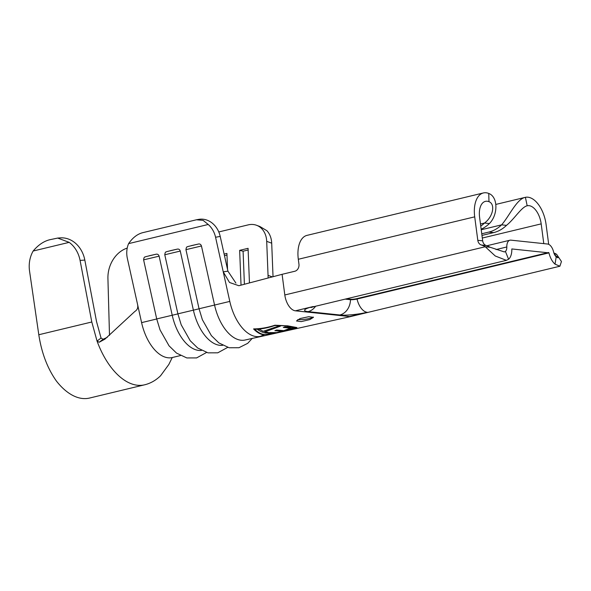 <?xml version="1.0" encoding="UTF-8"?>
<svg xmlns="http://www.w3.org/2000/svg" width="591" height="591" viewBox="0 0 591 591"><rect width="100%" height="100%" fill="white"/><g stroke="black" fill="none" stroke-linecap="round" stroke-linejoin="round"><path stroke-width="0.89" d="M297.738 319.613A8.658 1.381 172.5 0 0 309.706 318.431A8.658 1.381 172.5 0 0 313.282 317.057M309.854 319.583L301.203 321.615L296.49 320.965L300.08 318.549L308.775 316.702L313.466 317.337L309.854 319.583M554.72 254.906L557.934 257.395L557.867 257.802L556.212 256.804A6.612 3.605 -103.5 0 1 553.582 251.921A9.087 4.957 -103.5 0 0 547.562 244.024L510.905 240.153A9.087 4.957 -103.5 0 0 509.944 240.212L486.918 245.753M431.319 278.405L431.91 278.265M426.51 279.565A21.638 3.45 172.5 0 0 432.494 278.324M91.797 321.992L97.042 341.059L101.046 338.045L96.547 321.63L84.823 260.07L80.081 260.432L91.797 321.992L38.799 334.742C41.606 352.99 47.479 368.429 56.411 381.047A67.514 36.797 76.5 0 0 89.573 398.046L144.61 384.807A67.514 36.797 76.5 0 0 144.61 384.807A67.514 36.797 76.5 0 0 145.268 384.638M127.22 248.102A27.696 22.222 -74.4 0 0 107.924 278.524L109.498 335.37M101.046 338.045L103.129 339.278L99.192 342.248L97.042 341.059L97.655 342.706A67.514 36.797 76.5 0 0 102.738 354.068A67.514 36.797 76.5 0 0 144.596 384.815C150.535 383.374 155.869 380.353 160.589 375.743L168.827 364.484L172.24 357.54A39.819 21.704 -103.5 0 1 141.596 322.627L137.637 304.771C138.191 307.748 137.26 309.98 134.844 311.457L104.866 339.19L99.192 342.248M80.081 260.432A27.696 23.13 -94.4 0 0 69.177 242.354L57.689 238.07L60.134 237.885A27.696 23.13 85.6 0 1 84.823 260.07M57.689 238.07L49.578 239.783C43.638 241.305 38.164 245.058 33.155 251.02A27.696 23.13 -94.4 0 0 29.55 271.099L38.799 334.742M69.177 242.354L33.155 251.02M107.244 337.35L102.93 339.323M263.298 334.314L263.35 334.698C260.121 334.262 256.863 332.334 253.569 328.928C260.816 328.81 267.93 327.577 274.918 325.213L287.662 325.833L296.911 327.554L289.427 329.815M264.221 334.705L260.387 336.345A39.819 21.704 76.5 0 1 251.921 335.4A39.819 21.704 76.5 0 1 229.796 301.41L215.567 237.25A21.638 18.136 -100.1 0 0 208.217 224.477L203.119 220.369L196.448 219.778L142.645 232.691C137.304 234.11 132.62 237.759 128.594 243.632L208.217 224.477M553.87 252.955A27.696 22.798 96 0 1 556.619 254.293L561.45 261.517L559.891 266.223L351.12 316.436A15.263 8.318 -103.5 0 1 351.061 316.451A15.263 8.318 -103.5 0 1 349.517 316.532L295.397 310.814A15.263 8.318 -103.5 0 1 284.81 294.961L282.092 274.32L294.791 271.262A6.058 4.987 96 0 0 298.95 264.147L298.307 259.272L474.706 216.845A26.181 14.273 -103.5 0 1 483.372 192.954A26.181 14.273 -103.5 0 1 488.742 193.442C498.191 196.906 498.154 214.873 489.4 223.553A34.625 28.501 96 0 1 481.155 229.212M196.448 219.778L198.783 219.364A21.638 18.136 79.9 0 1 220.214 236.422L227.919 271.158L223.235 271.838L229.507 282.483L238.86 285.719L282.092 274.32M128.594 243.632A21.638 18.136 -100.1 0 0 127.368 258.466L137.637 304.771M156.142 254.211L145.593 256.708C144.972 257.477 144.174 255.888 143.606 259.855L159.119 256.169C158.551 254.588 157.561 253.938 156.142 254.211L148.998 255.814M201.501 350.411A39.819 21.704 -103.5 0 1 172.225 315.254L159.119 256.169M177.307 249.121L166.765 251.618C166.145 252.387 165.34 250.798 164.778 254.758L180.285 251.072C179.716 249.491 178.726 248.841 177.307 249.121L170.171 250.724M222.667 345.321A39.819 21.704 -103.5 0 1 193.39 310.164L180.285 251.072M198.48 244.031L187.931 246.521C187.31 247.289 186.512 245.708 185.943 249.668L201.457 245.982C200.888 244.401 199.891 243.751 198.48 244.031L191.336 245.634M351.069 316.473L245.265 339.98A39.819 21.704 -103.5 0 1 214.563 305.074L201.457 245.982M268.144 277.829L266.696 241.335A21.638 17.043 -69.7 0 0 256.553 225.282A21.638 17.043 -69.7 0 0 248.235 224.868L218.781 231.953M224.129 254.078L226.907 253.413L227.542 269.466M241.032 285.039L239.65 250.348L248.072 248.323L249.454 282.934M256.553 225.282L259.892 226.516L266.873 230.682A21.638 17.043 110.3 0 1 271.697 243.182L273.027 276.566M268.048 275.399L272.133 276.795M226.974 255.076L224.484 255.674M244.401 284.308L243.086 251.205L239.65 250.348M248.139 249.986L243.086 251.205M227.919 271.158L235.89 283.067M496.056 249.565L506.812 246.972A6.612 3.605 -103.5 0 1 505.416 251.434L504.367 251.936L490.146 247.267A27.696 22.798 -84 0 0 486.171 245.501A6.058 4.987 96 0 1 482.684 240.833L479.597 217.362A17.531 9.552 -103.5 0 1 485.396 201.368A17.531 9.552 -103.5 0 1 488.993 201.694C495.332 204.013 493.382 216.498 484.509 223.036L489.4 223.553M480.468 224.004L484.509 223.036A34.625 28.501 96 0 1 480.749 226.139M490.146 247.267L485.255 246.75A27.696 22.798 -84 0 0 481.288 244.984A6.058 4.987 96 0 1 477.801 240.315L474.706 216.845M481.975 235.41L493.692 232.595A34.625 28.501 -84 0 0 506.502 225.363C514.672 218.744 521.558 206.806 527.342 205.749A17.531 9.552 -103.5 0 1 541.186 223.871L543.786 243.625M481.754 233.77L488.809 232.078A34.625 28.501 -84 0 0 501.619 224.846L506.502 225.363M481.229 229.751L501.619 224.846C509.324 216.047 516.726 198.886 525.392 197.32A26.181 14.273 -103.5 0 1 546.069 224.388L548.699 244.356M556.619 254.293L554.292 254.041M505.416 251.434L508.592 259.25A15.263 8.318 -103.5 0 0 511.821 248.951L548.965 252.874L357.038 299.039L356.757 298.662A4.329 0.687 -7.5 0 1 350.781 299.253L346.533 298.802M506.812 246.972A9.087 4.957 -103.5 0 1 509.944 240.212M556.212 256.804L555.03 264.155A15.263 8.318 -103.5 0 1 548.965 252.874M559.891 266.223L555.03 264.155M527.187 205.786L525.392 197.32L495.842 204.42M508.592 259.25L506.391 260.343L495.251 255.984L485.255 246.75L284.81 294.961M488.993 201.694L488.742 193.442M483.372 192.954L306.973 235.381A26.181 14.273 76.5 0 0 298.307 259.272M288.888 329.948L282.793 331.263L293.838 327.584L285.076 326.749L283.303 327.451L290.499 328.131L283.835 330.65L276.647 330.029L274.867 330.694L282.04 331.226L276.625 332.607L269.518 332.607L267.73 333.213L273.98 333.198L270.05 334.085L264.051 334.484C260.993 334.092 257.89 332.371 254.751 329.32C261.532 329.098 268.211 327.835 274.785 325.523L286.923 325.804M254.751 329.32L254.684 328.81M286.967 326.114L295.803 327.754L288.881 329.933M295.803 327.754L295.751 327.355M276.625 332.607L277.378 332.445M268.262 332.43L264.783 331.861L280.37 326.188L278.804 326.003L263.172 331.329L259.508 329.32L257.669 329.534C260.624 331.684 263.556 332.844 266.467 333.021L268.262 332.43M264.783 331.861L264.665 330.96M266.467 333.021L266.356 332.135M290.499 328.131L290.388 327.251M282.04 331.226L281.944 330.495M229.796 301.41L199.049 308.761L185.943 249.668M177.891 313.895L156.711 318.941L143.606 259.855M199.056 308.805L177.884 313.851L164.778 254.758M180.447 355.568L172.299 357.525A39.819 21.704 -103.5 0 1 172.24 357.54M220.214 236.422L215.567 237.25M141.596 322.627L156.718 318.985M271.697 243.182L266.696 241.335M315.601 306.241A15.263 12.566 96 0 1 308.081 311.634L339.847 314.988A19.791 3.154 172.5 0 0 367.159 312.292L349.517 316.532M308.081 311.634A19.791 3.154 -7.5 0 1 313.038 306.574A15.263 8.318 76.5 0 0 314.641 306.47L506.391 260.35M295.397 310.814L313.038 306.574M481.288 244.984L486.171 245.501M477.801 240.315L482.684 240.833M488.809 232.078L493.692 232.595M482.315 238.033L541.186 223.871M548.677 252.497L356.757 298.662M345.181 299.127L350.478 299.681A4.758 0.761 172.5 0 0 357.038 299.039A15.263 8.318 76.5 0 0 367.159 312.292M350.781 299.253L350.478 299.681A15.263 12.566 96 0 1 339.847 314.988M227.705 347.382L217.769 352.82L207.988 352.849L197.704 348.018L190.213 340.726L181.208 324.821L177.884 313.851M206.54 352.48L196.604 357.917L186.815 357.939L176.532 353.108L169.041 345.816L160.043 329.911L156.711 318.941M252.35 338.274L247.688 343.341L238.941 347.73L229.153 347.759L218.869 342.92L211.379 335.636L202.381 319.731L199.049 308.761M314.641 306.47L310.977 307.549"/></g></svg>
